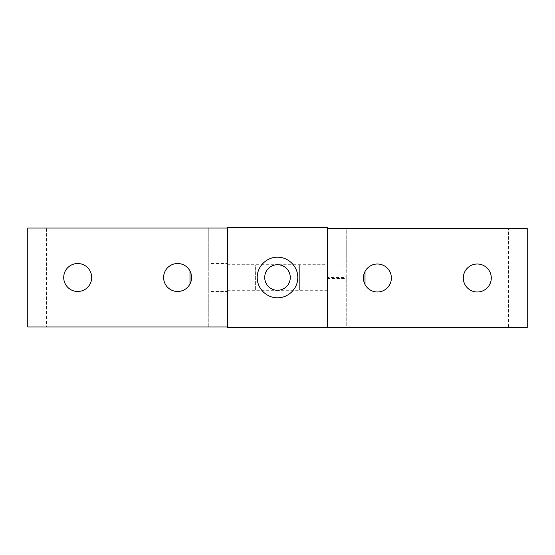 <?xml version="1.0" encoding="UTF-8"?>
<svg xmlns="http://www.w3.org/2000/svg" width="555" height="555" viewBox="0 0 555 555"><rect width="100%" height="100%" fill="white"/><g stroke="black" fill="none" stroke-linecap="round" stroke-linejoin="round"><path stroke-width="0.42" stroke-dasharray="2.77 2.08" d="M327.45 264.714L327.45 290.286L327.45 264.714L277.5 264.714C285.249 265.484 289.516 269.751 290.286 277.5A12.786 12.786 0 0 0 277.5 264.714A12.786 12.786 0 0 0 264.714 277.5C265.484 269.751 269.751 265.484 277.5 264.714C269.751 265.484 265.484 269.751 264.714 277.5A12.786 12.786 0 0 0 277.5 290.286A12.786 12.786 0 0 0 290.286 277.5C289.516 285.249 285.249 289.516 277.5 290.286C269.751 289.516 265.484 285.249 264.714 277.5C265.484 285.249 269.751 289.516 277.5 290.286C285.249 289.516 289.516 285.249 290.286 277.5C289.516 269.751 285.249 265.484 277.5 264.714L227.55 264.714L227.55 290.286L227.55 264.714M327.45 290.286L227.55 290.286M257.222 277.5A20.278 20.278 0 0 0 296.217 285.305A20.278 20.278 0 0 0 269.695 258.783A20.278 20.278 0 0 0 257.222 277.5M327.45 327.45L327.45 278.499L346.23 278.499L346.23 327.45L227.55 327.45L227.55 227.55L327.45 227.55L327.45 327.45L327.45 228.549L346.23 228.549L346.23 277.5L327.45 277.5L327.45 228.549M299.381 289.988L327.45 289.988L299.381 289.988L299.381 265.012L327.45 265.012L299.381 265.012L299.381 289.988M227.55 289.988L255.619 289.988L255.619 265.012L227.55 265.012L255.619 265.012L255.619 289.988L227.55 289.988M77.7 263.514A13.986 13.986 0 0 0 63.714 277.5A13.986 13.986 0 0 0 77.7 291.486A13.986 13.986 0 0 0 91.686 277.5A13.986 13.986 0 0 0 77.7 263.514M177.6 263.514A13.986 13.986 0 0 0 163.614 277.5A13.986 13.986 0 0 0 189.99 283.993A13.986 13.986 0 0 0 177.6 263.514M208.77 263.514L208.77 291.486L208.77 263.514L227.55 263.514L227.55 291.486L208.77 291.486M227.55 291.486L227.55 263.514M189.99 271.006L189.99 228.05L227.55 228.05L227.55 277L208.77 277L208.77 228.05L208.77 271.006M208.77 277L208.77 278L227.55 278L227.55 326.95L208.77 326.95L208.77 278M208.77 283.993L208.77 326.95L27.75 326.95M27.75 228.05L46.53 228.05L46.53 326.95M189.99 228.05L46.53 228.05M227.55 277L227.55 278M477.3 291.986A13.986 13.986 0 0 0 491.286 278A13.986 13.986 0 0 0 477.3 264.013A13.986 13.986 0 0 0 463.314 278A13.986 13.986 0 0 0 477.3 291.986M377.4 291.986A13.986 13.986 0 0 0 391.386 278A13.986 13.986 0 0 0 365.01 271.506A13.986 13.986 0 0 0 377.4 291.986M346.23 291.986L346.23 264.013L346.23 291.986L327.45 291.986L327.45 264.013L346.23 264.013M327.45 264.013L327.45 291.986M365.01 284.493L365.01 327.45L346.23 327.45L346.23 284.493M346.23 278.499L346.23 277.5M346.23 271.506L346.23 228.549L527.25 228.549M527.25 327.45L508.47 327.45L508.47 228.549M365.01 327.45L508.47 327.45M327.45 278.499L327.45 277.5M189.99 326.95L189.99 283.993M365.01 228.549L365.01 271.506"/><path stroke-width="0.83" d="M264.714 277.5A12.786 12.786 0 0 0 277.5 290.286A12.786 12.786 0 0 0 290.286 277.5A12.786 12.786 0 0 0 277.5 264.714A12.786 12.786 0 0 0 264.714 277.5M297.778 277.5C297.966 288.447 288.427 297.973 277.5 297.778C266.573 297.973 257.034 288.447 257.222 277.5C257.034 266.553 266.573 257.027 277.5 257.222C288.427 257.027 297.966 266.553 297.778 277.5M327.45 228.549L327.45 227.55L227.55 227.55L227.55 327.45L327.45 327.45L327.45 228.549L527.25 228.549L527.25 327.45L327.45 327.45M77.7 291.486A13.986 13.986 0 0 1 63.714 277.5A13.986 13.986 0 0 1 77.7 263.514A13.986 13.986 0 0 1 91.686 277.5A13.986 13.986 0 0 1 77.7 291.486M177.6 291.486A13.986 13.986 0 0 1 163.614 277.5A13.986 13.986 0 0 1 177.6 263.514A13.986 13.986 0 0 1 191.586 277.5A13.986 13.986 0 0 1 177.6 291.486M189.99 283.993L189.99 271.006M27.75 228.05L27.75 326.95L227.55 326.95L227.55 228.05L27.75 228.05M477.3 264.013A13.986 13.986 0 0 1 491.286 278A13.986 13.986 0 0 1 477.3 291.986A13.986 13.986 0 0 1 463.314 278A13.986 13.986 0 0 1 477.3 264.013M377.4 264.013A13.986 13.986 0 0 1 391.386 278A13.986 13.986 0 0 1 377.4 291.986A13.986 13.986 0 0 1 363.414 278A13.986 13.986 0 0 1 377.4 264.013M365.01 271.506L365.01 284.493"/></g></svg>
